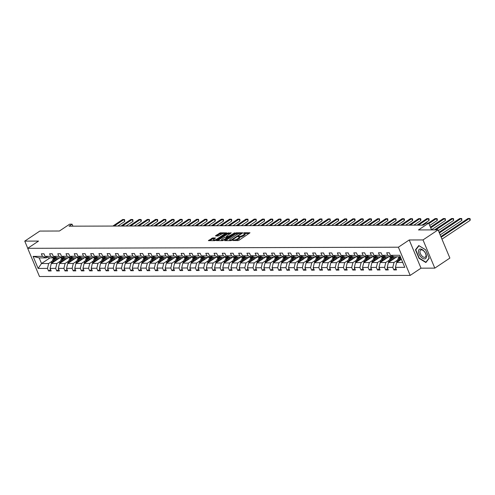 <?xml version="1.0" encoding="UTF-8"?>
<svg xmlns="http://www.w3.org/2000/svg" width="495" height="495" viewBox="0 0 495 495"><rect width="100%" height="100%" fill="white"/><g stroke="black" fill="none" stroke-linecap="round" stroke-linejoin="round"><path stroke-width="0.74" d="M232.539 240.347L237.984 240.607L239.091 240.211L250 232.786L244.313 232.73L243.354 233.238L244.196 233.281A2.704 0.767 -22.7 0 1 244.802 233.504A2.704 0.767 -22.7 0 1 243.961 234.543L243.076 235.131A2.704 0.767 -22.7 0 1 239.524 236.4L238.039 236.678L238.695 236.95A2.704 0.767 -22.7 0 1 239.302 237.173A2.704 0.767 -22.7 0 1 238.46 238.213L237.575 238.8A2.704 0.767 -22.7 0 1 234.024 240.069L232.539 240.347M438.075 229.878L449.875 258.081L434.808 268.129L423.008 239.927L438.075 229.878L418.467 229.94L428.713 223.103L426.313 223.109L423.299 225.12L69.052 226.184L72.066 224.173L69.665 224.179L59.425 231.01L39.817 231.072L24.75 241.121L27.745 248.273M212.739 237.916L208.383 240.626L214.675 240.675L215.783 240.279L226.691 232.854L220.399 232.805L215.684 235.608L215.61 236.004L218.221 235.991L221.117 234.401A2.265 0.644 -22.7 0 1 223.257 233.467A2.265 0.644 -22.7 0 1 224.588 233.529A2.265 0.644 -22.7 0 1 223.888 234.395L216.878 239.073A2.265 0.644 -22.7 0 1 214.737 240.007A2.265 0.644 -22.7 0 1 213.407 239.945A2.265 0.644 -22.7 0 1 214.112 239.079L215.542 237.977L212.739 237.916L213.06 238.677L209.521 240.694M423.008 239.927L409.229 239.97L398.382 247.203L27.689 248.317L38.536 241.077L24.75 241.121M224.736 240.254L224.662 240.65L230.763 240.632L231.877 240.236L242.785 232.805L236.492 232.755L235.379 233.151L224.736 240.254L224.897 240.644M222.719 240.657L216.426 240.601L227.335 233.176L231.245 232.842L226.401 236.369L228.325 236.437L234.834 232.811L222.719 240.657M47.279 257.221L46.295 257.876L39.179 257.895L33.097 256.385L42.428 256.361L41.357 253.805L43.993 253.799L45.057 256.354L50.645 256.336L49.58 253.78L52.216 253.774L53.281 256.33L58.868 256.311L57.804 253.756L60.44 253.749L61.504 256.305L67.091 256.286L66.027 253.731L68.656 253.725L69.727 256.28L75.314 256.262L74.244 253.706L76.88 253.7L77.95 256.255L83.537 256.237L82.467 253.681L85.103 253.675L86.173 256.231L91.761 256.212L90.69 253.657L93.326 253.65L94.397 256.206L99.984 256.187L98.913 253.632L101.549 253.626L102.62 256.181L108.207 256.163L107.137 253.607L109.772 253.601L110.837 256.156L116.424 256.138L115.36 253.582L117.996 253.576L119.06 256.132L124.647 256.113L123.583 253.558L126.219 253.551L127.283 256.107L132.87 256.088L131.806 253.533L134.436 253.527L135.506 256.082L141.094 256.063L140.023 253.508L142.659 253.502L143.729 256.057L149.317 256.039L148.246 253.49L150.882 253.477L151.953 256.033L157.54 256.014L156.47 253.465L159.105 253.452L160.176 256.008L165.763 255.989L164.693 253.44L167.329 253.428L168.399 255.983L173.986 255.965L172.916 253.415L175.552 253.403L176.616 255.958L182.203 255.94L181.139 253.391L183.775 253.378L184.839 255.934L190.427 255.915L189.362 253.366L191.998 253.353L193.062 255.909L198.65 255.89L197.585 253.341L200.215 253.329L201.286 255.884L206.873 255.865L205.802 253.316L208.438 253.304L209.509 255.859L215.096 255.841L214.026 253.292L216.662 253.279L217.732 255.835L223.319 255.816L222.249 253.267L224.885 253.254L225.955 255.81L231.542 255.791L230.472 253.242L233.108 253.23L234.178 255.785L239.766 255.767L238.695 253.217L241.331 253.205L242.395 255.76L247.983 255.742L246.918 253.192L249.554 253.18L250.619 255.736L256.206 255.717L255.142 253.168L257.777 253.155L258.842 255.711L264.429 255.692L263.365 253.143L265.994 253.137L267.065 255.686L272.652 255.674L271.582 253.118L274.218 253.112L275.288 255.661L280.875 255.649L279.805 253.094L282.441 253.087L283.511 255.637L289.099 255.624L288.028 253.069L290.664 253.063L291.734 255.612L297.322 255.599L296.251 253.044L298.887 253.038L299.958 255.587L305.545 255.575L304.474 253.019L307.11 253.013L308.175 255.562L313.762 255.55L312.698 252.995L315.334 252.988L316.398 255.538L321.985 255.525L320.921 252.97L323.557 252.964L324.621 255.513L330.208 255.5L329.144 252.945L331.774 252.939L332.844 255.488L338.432 255.476L337.361 252.92L339.997 252.914L341.067 255.463L346.655 255.451L345.584 252.896L348.22 252.889L349.291 255.439L354.878 255.426L353.807 252.871L356.443 252.865L357.514 255.414L363.101 255.401L362.031 252.846L364.667 252.84L365.737 255.389L371.324 255.377L370.254 252.821L372.89 252.815L373.954 255.364L379.541 255.352L378.477 252.797L381.113 252.79L382.177 255.34L387.764 255.327L386.7 252.772L389.336 252.766L390.4 255.321L399.731 255.29L404.768 267.331L395.437 267.362L396.507 269.917L393.871 269.923L392.801 267.368L387.22 267.387L388.284 269.942L385.648 269.948L384.584 267.393L378.997 267.411L380.061 269.967L377.425 269.973L376.361 267.418L370.774 267.436L371.838 269.992L369.202 269.998L368.138 267.442L362.55 267.461L363.621 270.016L360.985 270.022L359.914 267.467L354.327 267.486L355.398 270.041L352.762 270.047L351.691 267.492L346.104 267.51L347.174 270.066L344.539 270.072L343.468 267.517L337.881 267.535L338.951 270.091L336.315 270.097L335.245 267.541L329.658 267.56L330.728 270.109L328.092 270.122L327.022 267.566L321.441 267.585L322.505 270.134L319.869 270.146L318.805 267.591L313.217 267.609L314.282 270.159L311.646 270.171L310.582 267.616L304.994 267.634L306.058 270.183L303.423 270.196L302.358 267.64L296.771 267.659L297.841 270.208L295.206 270.221L294.135 267.665L288.548 267.684L289.618 270.233L286.982 270.245L285.912 267.69L280.325 267.708L281.395 270.258L278.759 270.27L277.689 267.715L272.101 267.733L273.172 270.282L270.536 270.295L269.466 267.739L263.878 267.758L264.949 270.307L262.313 270.32L261.242 267.764L255.661 267.783L256.726 270.332L254.09 270.344L253.025 267.789L247.438 267.807L248.502 270.357L245.867 270.369L244.802 267.814L239.215 267.832L240.279 270.381L237.643 270.394L236.579 267.838L230.992 267.857L232.062 270.406L229.426 270.418L228.356 267.863L222.769 267.882L223.839 270.431L221.203 270.443L220.133 267.888L214.545 267.906L215.616 270.456L212.98 270.462L211.91 267.913L206.322 267.931L207.393 270.48L204.757 270.487L203.686 267.937L198.099 267.95L199.169 270.505L196.534 270.511L195.463 267.962L189.882 267.974L190.946 270.53L188.31 270.536L187.246 267.987L181.659 267.999L182.723 270.555L180.087 270.561L179.023 268.012L173.436 268.024L174.5 270.579L171.864 270.586L170.8 268.036L165.212 268.049L166.283 270.604L163.647 270.61L162.577 268.061L156.989 268.073L158.06 270.629L155.424 270.635L154.353 268.086L148.766 268.098L149.837 270.654L147.201 270.66L146.13 268.111L140.543 268.123L141.613 270.678L138.977 270.685L137.907 268.135L132.32 268.148L133.39 270.703L130.754 270.709L129.684 268.16L124.103 268.172L125.167 270.728L122.531 270.734L121.467 268.185L115.88 268.197L116.944 270.753L114.308 270.759L113.244 268.21L107.656 268.222L108.721 270.777L106.085 270.784L105.02 268.234L99.433 268.247L100.504 270.802L97.868 270.808L96.797 268.259L91.21 268.271L92.28 270.827L89.644 270.833L88.574 268.284L82.987 268.296L84.057 270.852L81.421 270.858L80.351 268.302L74.764 268.321L75.834 270.876L73.198 270.883L72.128 268.327L66.54 268.346L67.611 270.901L64.975 270.907L63.905 268.352L58.323 268.37L59.388 270.926L56.752 270.932L55.688 268.377L50.1 268.395L51.164 270.951L48.529 270.957L47.464 268.401L38.134 268.432L33.097 256.385M46.295 257.876L42.428 256.361M398.382 247.203L410.176 275.406L39.482 276.519L27.689 248.317M60.365 261.162L56.876 263.488L51.288 263.507L59.796 257.833M51.288 263.507L50.1 268.395M56.876 263.488L55.688 268.377M55.496 257.196L54.518 257.852L48.931 257.864L45.057 256.354M54.518 257.852L50.645 256.336M68.588 261.137L65.099 263.464L59.511 263.482L68.019 257.808M59.511 263.482L58.323 268.37M65.099 263.464L63.905 268.352M63.719 257.171L62.741 257.827L57.154 257.839L53.281 256.33M62.741 257.827L58.868 256.311M76.812 261.113L73.322 263.439L67.735 263.458L76.242 257.784M67.735 263.458L66.54 268.346M73.322 263.439L72.128 268.327M71.942 257.146L70.964 257.802L65.377 257.815L61.504 256.305M70.964 257.802L67.091 256.286M85.035 261.088L81.545 263.414L75.958 263.433L84.459 257.759M75.958 263.433L74.764 268.321M81.545 263.414L80.351 268.302M80.165 257.122L79.181 257.777L73.6 257.79L69.727 256.28M79.181 257.777L75.314 256.262M93.252 261.063L89.768 263.389L84.181 263.408L92.683 257.734M84.181 263.408L82.987 268.296M89.768 263.389L88.574 268.284M88.388 257.097L87.405 257.753L81.817 257.765L77.95 256.255M87.405 257.753L83.537 256.237M101.475 261.038L97.991 263.365L92.404 263.383L100.906 257.709M92.404 263.383L91.21 268.271M97.991 263.365L96.797 268.259M96.612 257.072L95.628 257.728L90.041 257.74L86.173 256.231M95.628 257.728L91.761 256.212M109.698 261.014L106.208 263.34L100.627 263.359L109.129 257.685M100.627 263.359L99.433 268.247M106.208 263.34L105.02 268.234M104.835 257.047L103.851 257.703L98.264 257.716L94.397 256.206M103.851 257.703L99.984 256.187M117.921 260.989L114.432 263.315L108.844 263.334L117.352 257.66M108.844 263.334L107.656 268.222M114.432 263.315L113.244 268.21M113.058 257.023L112.074 257.678L106.487 257.691L102.62 256.181M112.074 257.678L108.207 256.163M126.145 260.964L122.655 263.291L117.067 263.309L125.575 257.635M117.067 263.309L115.88 268.197M122.655 263.291L121.467 268.185M121.275 256.998L120.297 257.654L114.71 257.666L110.837 256.156M120.297 257.654L116.424 256.138M134.368 260.939L130.878 263.266L125.291 263.284L133.799 257.61M125.291 263.284L124.103 268.172M130.878 263.266L129.684 268.16M129.498 256.973L128.521 257.629L122.933 257.641L119.06 256.132M128.521 257.629L124.647 256.113M142.591 260.915L139.101 263.241L133.514 263.26L142.022 257.586M133.514 263.26L132.32 268.148M139.101 263.241L137.907 268.135M137.721 256.948L136.744 257.604L131.156 257.617L127.283 256.107M136.744 257.604L132.87 256.088M150.814 260.89L147.324 263.216L141.737 263.235L150.239 257.561M141.737 263.235L140.543 268.123M147.324 263.216L146.13 268.111M145.945 256.924L144.961 257.579L139.38 257.592L135.506 256.082M144.961 257.579L141.094 256.063M159.031 260.865L155.548 263.192L149.96 263.21L158.462 257.536M149.96 263.21L148.766 268.098M155.548 263.192L154.353 268.086M154.168 256.899L153.184 257.555L147.597 257.567L143.729 256.057M153.184 257.555L149.317 256.039M167.254 260.84L163.771 263.167L158.183 263.185L166.685 257.511M158.183 263.185L156.989 268.073M163.771 263.167L162.577 268.061M162.391 256.874L161.407 257.53L155.82 257.548L151.953 256.033M161.407 257.53L157.54 256.014M175.478 260.815L171.988 263.142L166.407 263.161L174.908 257.487M166.407 263.161L165.212 268.049M171.988 263.142L170.8 268.036M170.614 256.849L169.63 257.505L164.043 257.524L160.176 256.008M169.63 257.505L165.763 255.989M183.701 260.791L180.211 263.117L174.624 263.136L183.131 257.462M174.624 263.136L173.436 268.024M180.211 263.117L179.023 268.012M178.837 256.825L177.853 257.48L172.266 257.499L168.399 255.983M177.853 257.48L173.986 255.965M191.924 260.766L188.434 263.093L182.847 263.111L191.355 257.437M182.847 263.111L181.659 267.999M188.434 263.093L187.246 267.987M187.054 256.8L186.077 257.456L180.489 257.474L176.616 255.958M186.077 257.456L182.203 255.94M200.147 260.741L196.657 263.074L191.07 263.086L199.578 257.412M191.07 263.086L189.882 267.974M196.657 263.074L195.463 267.962M195.278 256.775L194.3 257.431L188.713 257.45L184.839 255.934M194.3 257.431L190.427 255.915M208.37 260.723L204.881 263.049L199.293 263.062L207.801 257.388M199.293 263.062L198.099 267.95M204.881 263.049L203.686 267.937M203.501 256.75L202.523 257.406L196.936 257.425L193.062 255.909M202.523 257.406L198.65 255.89M216.593 260.698L213.104 263.024L207.516 263.037L216.018 257.363M207.516 263.037L206.322 267.931M213.104 263.024L211.91 267.913M211.724 256.726L210.74 257.381L205.159 257.4L201.286 255.884M210.74 257.381L206.873 255.865M224.81 260.673L221.327 263L215.74 263.012L224.241 257.338M215.74 263.012L214.545 267.906M221.327 263L220.133 267.888M219.947 256.701L218.963 257.357L213.376 257.375L209.509 255.859M218.963 257.357L215.096 255.841M233.034 260.648L229.55 262.975L223.963 262.987L232.464 257.313M223.963 262.987L222.769 267.882M229.55 262.975L228.356 267.863M228.17 256.676L227.186 257.332L221.599 257.351L217.732 255.835M227.186 257.332L223.319 255.816M241.257 260.624L237.767 262.95L232.186 262.963L240.688 257.289M232.186 262.963L230.992 267.857M237.767 262.95L236.579 267.838M236.393 256.651L235.41 257.307L229.822 257.326L225.955 255.81M235.41 257.307L231.542 255.791M249.48 260.599L245.99 262.925L240.403 262.938L248.911 257.264M240.403 262.938L239.215 267.832M245.99 262.925L244.802 267.814M244.617 256.627L243.633 257.282L238.046 257.301L234.178 255.785M243.633 257.282L239.766 255.767M257.703 260.574L254.213 262.901L248.626 262.913L257.134 257.239M248.626 262.913L247.438 267.807M254.213 262.901L253.025 267.789M252.834 256.602L251.856 257.258L246.269 257.276L242.395 255.76M251.856 257.258L247.983 255.742M265.926 260.549L262.437 262.876L256.849 262.888L265.357 257.214M256.849 262.888L255.661 267.783M262.437 262.876L261.242 267.764M261.057 256.577L260.079 257.233L254.492 257.252L250.619 255.736M260.079 257.233L256.206 255.717M274.15 260.525L270.66 262.851L265.072 262.864L273.58 257.19M265.072 262.864L263.878 267.758M270.66 262.851L269.466 267.739M269.28 256.552L268.302 257.208L262.715 257.227L258.842 255.711M268.302 257.208L264.429 255.692M282.373 260.5L278.883 262.826L273.296 262.839L281.797 257.171M273.296 262.839L272.101 267.733M278.883 262.826L277.689 267.715M277.503 256.528L276.519 257.183L270.938 257.202L267.065 255.686M276.519 257.183L272.652 255.674M290.59 260.475L287.106 262.802L281.519 262.814L290.021 257.146M281.519 262.814L280.325 267.708M287.106 262.802L285.912 267.69M285.726 256.503L284.743 257.159L279.155 257.177L275.288 255.661M284.743 257.159L280.875 255.649M298.813 260.45L295.329 262.777L289.742 262.789L298.244 257.122M289.742 262.789L288.548 267.684M295.329 262.777L294.135 267.665M293.95 256.478L292.966 257.134L287.378 257.153L283.511 255.637M292.966 257.134L289.099 255.624M307.036 260.426L303.546 262.752L297.965 262.765L306.467 257.097M297.965 262.765L296.771 267.659M303.546 262.752L302.358 267.64M302.173 256.453L301.189 257.109L295.602 257.128L291.734 255.612M301.189 257.109L297.322 255.599M315.259 260.401L311.77 262.727L306.182 262.74L314.69 257.072M306.182 262.74L304.994 267.634M311.77 262.727L310.582 267.616M310.396 256.429L309.412 257.084L303.825 257.103L299.958 255.587M309.412 257.084L305.545 255.575M323.482 260.376L319.993 262.703L314.405 262.721L322.913 257.047M314.405 262.721L313.217 267.609M319.993 262.703L318.805 267.591M318.613 256.404L317.635 257.06L312.048 257.078L308.175 255.562M317.635 257.06L313.762 255.55M331.706 260.351L328.216 262.678L322.629 262.697L331.136 257.023M322.629 262.697L321.441 267.585M328.216 262.678L327.022 267.566M326.836 256.379L325.858 257.035L320.271 257.053L316.398 255.538M325.858 257.035L321.985 255.525M339.929 260.327L336.439 262.653L330.852 262.672L339.36 256.998M330.852 262.672L329.658 267.56M336.439 262.653L335.245 267.541M335.059 256.354L334.082 257.01L328.494 257.029L324.621 255.513M334.082 257.01L330.208 255.5M348.152 260.302L344.662 262.628L339.075 262.647L347.577 256.973M339.075 262.647L337.881 267.535M344.662 262.628L343.468 267.517M343.282 256.33L342.299 256.985L336.718 257.004L332.844 255.488M342.299 256.985L338.432 255.476M356.369 260.277L352.886 262.604L347.298 262.622L355.8 256.948M347.298 262.622L346.104 267.51M352.886 262.604L351.691 267.492M351.506 256.305L350.522 256.961L344.935 256.979L341.067 255.463M350.522 256.961L346.655 255.451M364.592 260.252L361.109 262.579L355.521 262.597L364.023 256.924M355.521 262.597L354.327 267.486M361.109 262.579L359.914 267.467M359.729 256.28L358.745 256.936L353.158 256.954L349.291 255.439M358.745 256.936L354.878 255.426M372.815 260.228L369.326 262.554L363.745 262.573L372.246 256.899M363.745 262.573L362.55 267.461M369.326 262.554L368.138 267.442M367.952 256.255L366.968 256.911L361.381 256.93L357.514 255.414M366.968 256.911L363.101 255.401M381.039 260.203L377.549 262.529L371.962 262.548L380.469 256.874M371.962 262.548L370.774 267.436M377.549 262.529L376.361 267.418M376.175 256.237L375.191 256.886L369.604 256.905L365.737 255.389M375.191 256.886L371.324 255.377M389.262 260.178L385.772 262.505L380.185 262.523L388.693 256.849M380.185 262.523L378.997 267.411M385.772 262.505L384.584 267.393M384.392 256.212L383.415 256.862L377.827 256.88L373.954 255.364M383.415 256.862L379.541 255.352M397.485 260.153L393.995 262.48L388.408 262.499L396.916 256.825M388.408 262.499L387.22 267.387M393.995 262.48L392.801 267.368M392.615 256.187L391.638 256.837L386.05 256.856L382.177 255.34M391.638 256.837L387.764 255.327M402.726 262.455L396.631 262.474L401.402 259.287M396.631 262.474L395.437 267.362M409.229 239.97L421.022 268.172L434.808 268.129M421.022 268.172L410.176 275.406M431.553 229.897L428.713 223.103M72.901 226.172L72.066 224.173M39.179 257.895L41.537 263.538L48.652 263.513L52.142 261.187M50.044 257.864L41.537 263.538L38.134 268.432M400.368 256.812L394.274 256.831L390.4 255.321M48.652 263.513L47.464 268.401M395.938 268.55L393.871 269.923M387.715 268.575L385.648 269.948M379.492 268.593L377.425 269.973M371.269 268.618L369.202 269.998M363.045 268.643L360.985 270.022M354.822 268.667L352.762 270.047M346.599 268.692L344.539 270.072M338.376 268.717L336.315 270.097M330.159 268.742L328.092 270.122M321.936 268.766L319.869 270.146M313.712 268.791L311.646 270.171M305.489 268.816L303.423 270.196M297.266 268.841L295.206 270.221M289.043 268.865L286.982 270.245M280.82 268.89L278.759 270.27M272.596 268.915L270.536 270.295M264.38 268.94L262.313 270.32M256.156 268.964L254.09 270.344M247.933 268.989L245.867 270.369M239.71 269.014L237.643 270.394M231.487 269.039L229.426 270.418M223.264 269.063L221.203 270.443M215.04 269.088L212.98 270.462M206.817 269.113L204.757 270.487M198.6 269.138L196.534 270.511M190.377 269.162L188.31 270.536M182.154 269.187L180.087 270.561M173.931 269.212L171.864 270.586M165.707 269.237L163.647 270.61M157.484 269.261L155.424 270.635M149.261 269.286L147.201 270.66M141.038 269.311L138.977 270.685M132.821 269.336L130.754 270.709M124.598 269.36L122.531 270.734M116.375 269.385L114.308 270.759M108.151 269.41L106.085 270.784M99.928 269.435L97.868 270.808M91.705 269.459L89.644 270.833M83.482 269.484L81.421 270.858M75.259 269.509L73.198 270.883M67.042 269.534L64.975 270.907M58.818 269.558L56.752 270.932M50.595 269.583L48.529 270.957M419.011 258.31L425.873 262.542L429.184 258.279L425.632 249.789L418.77 245.557L415.46 249.82L419.011 258.31L419.284 258.13M235.589 240.613A2.704 0.767 -22.7 0 0 237.891 239.568L237.575 238.8M244.802 233.504L245.124 234.265A2.704 0.767 -22.7 0 1 244.283 235.304L243.392 235.898A2.704 0.767 -22.7 0 1 239.846 237.161L239.302 237.167L239.623 237.934A2.704 0.767 -22.7 0 1 238.782 238.974L237.891 239.568M249.177 233.479L244.802 233.498M239.203 233.51L235.7 233.912L225.609 240.644M241.962 233.504L241.399 233.504M231.023 240.081L241.145 233.566L240.446 233.294A2.704 0.767 -22.7 0 0 236.901 234.562L230.509 238.825A2.704 0.767 -22.7 0 0 229.668 239.865A2.704 0.767 -22.7 0 0 230.274 240.081L231.023 240.081L231.215 240.545M229.989 240.626A2.704 0.767 -22.7 0 0 229.989 240.632L229.668 239.865M217.565 240.669L227.657 233.937L227.335 233.176M230.422 233.541L227.657 233.937M227.743 237.198L228.418 237.198M222.187 239.036A2.265 0.644 -22.7 0 0 221.482 239.902A2.265 0.644 -22.7 0 0 222.812 239.964A2.265 0.644 -22.7 0 0 224.953 239.029L227.496 236.987L224.656 237.39L222.187 239.036M214.719 238.67L213.06 238.677M222.929 233.56L219.607 233.962L216.562 235.997M225.875 233.553L224.6 233.553M416.233 249.301L415.46 249.82M400.121 260.147L400.956 258.223M396.761 262.387A2.283 1.807 -90.2 0 1 396.984 261.298L398.593 257.617A6.59 5.216 -90.2 0 1 399.001 256.818M398.71 261.088L400.226 257.61A6.59 5.216 -90.2 0 1 400.48 257.084M441.961 239.159L470.101 220.386L469.303 218.481L467.985 218.487L440.872 236.573M400.003 256.812A6.59 5.216 89.8 0 0 399.595 257.61L397.986 261.298A2.283 1.807 89.8 0 0 397.862 261.651M441.163 237.254L469.303 218.481L469.928 218.53L470.25 219.297L470.101 220.386M393.327 259.219L393.779 258.173A5.47 4.331 -90.2 0 1 394.608 256.831M391.898 260.172L393.005 257.629A6.59 5.216 -90.2 0 1 393.587 256.565M388.538 262.412A2.283 1.807 -90.2 0 1 388.761 261.323L390.369 257.641A6.59 5.216 -90.2 0 1 390.778 256.843M390.487 261.113L392.003 257.635A6.59 5.216 -90.2 0 1 392.801 256.255M440.173 234.89L461.878 220.411L461.08 218.505L459.762 218.512L439.09 232.304M391.879 256.676A6.59 5.216 89.8 0 0 391.372 257.635L389.763 261.323A2.283 1.807 89.8 0 0 389.639 261.676M439.374 232.984L461.08 218.505L461.711 218.555L461.878 220.411M385.104 259.244L385.555 258.198A5.47 4.331 -90.2 0 1 386.385 256.856M383.675 260.197L384.782 257.654A6.59 5.216 -90.2 0 1 385.364 256.589M380.315 262.437A2.283 1.807 -90.2 0 1 380.537 261.348L382.146 257.666A6.59 5.216 -90.2 0 1 382.555 256.868M382.264 261.137L383.78 257.66A6.59 5.216 -90.2 0 1 384.584 256.28M438.384 230.621L453.655 220.436L452.857 218.53L451.539 218.536L434.523 229.89M383.656 256.701A6.59 5.216 89.8 0 0 383.149 257.66L381.54 261.348A2.283 1.807 89.8 0 0 381.416 261.7M435.835 229.884L452.857 218.53L453.488 218.58L453.655 220.436M426.443 256.435A5.6 3.032 -123.7 0 0 422.359 249.672A5.6 3.032 -123.7 0 0 418.436 251.497A5.6 3.032 -123.7 0 0 422.526 258.266A5.6 3.032 -123.7 0 0 426.443 256.435M426.022 255.47A4.238 2.296 -123.7 0 0 423.974 251.194A4.238 2.296 -123.7 0 0 420.639 250.074A4.238 2.296 -123.7 0 0 419.958 251.732A4.238 2.296 -123.7 0 0 422.006 256.014A4.238 2.296 -123.7 0 0 425.341 257.128A4.238 2.296 -123.7 0 0 426.022 255.47M419.234 258.099L415.794 249.87L418.999 245.737L425.65 249.839L429.091 258.068L425.886 262.195L419.234 258.099M426.418 261.843L425.886 262.195M376.881 259.269L377.332 258.223A5.47 4.331 -90.2 0 1 378.161 256.88M375.451 260.221L376.559 257.678A6.59 5.216 -90.2 0 1 377.14 256.614M372.091 262.461A2.283 1.807 -90.2 0 1 372.314 261.372L373.923 257.691A6.59 5.216 -90.2 0 1 374.331 256.893M374.041 261.162L375.557 257.685A6.59 5.216 -90.2 0 1 376.361 256.305M431.498 229.76L445.432 220.461L444.634 218.555L443.322 218.561L430.415 227.168M375.433 256.726A6.59 5.216 89.8 0 0 374.925 257.685L373.317 261.372A2.283 1.807 89.8 0 0 373.193 261.725M430.7 227.855L444.634 218.555L445.265 218.604L445.432 220.461M368.657 259.293L369.115 258.248A5.47 4.331 -90.2 0 1 369.938 256.905M367.228 260.246L368.336 257.703A6.59 5.216 -90.2 0 1 368.917 256.639M363.868 262.486A2.283 1.807 -90.2 0 1 364.091 261.397L365.7 257.716A6.59 5.216 -90.2 0 1 366.108 256.917M365.817 261.187L367.333 257.709A6.59 5.216 -90.2 0 1 368.138 256.33M429.71 225.491L437.209 220.485L436.417 218.58L435.099 218.586L428.317 223.103M367.216 256.75A6.59 5.216 89.8 0 0 366.702 257.709L365.093 261.397A2.283 1.807 89.8 0 0 364.97 261.75M428.911 223.585L436.417 218.58L437.042 218.629L437.363 219.39L437.209 220.485M360.434 259.318L360.892 258.272A5.47 4.331 -90.2 0 1 361.715 256.93M359.005 260.271L360.113 257.728A6.59 5.216 -90.2 0 1 360.694 256.664M355.645 262.511A2.283 1.807 -90.2 0 1 355.874 261.422L357.477 257.74A6.59 5.216 -90.2 0 1 357.891 256.942M357.594 261.212L359.11 257.734A6.59 5.216 -90.2 0 1 359.914 256.354M422.074 225.126L428.992 220.51L428.194 218.604L426.876 218.611L417.087 225.138M358.993 256.775A6.59 5.216 89.8 0 0 358.479 257.734L356.87 261.422A2.283 1.807 89.8 0 0 356.746 261.775M418.405 225.138L428.194 218.604L428.818 218.654L429.14 219.415L428.992 220.51M352.211 259.343L352.669 258.297A5.47 4.331 -90.2 0 1 353.492 256.954M350.782 260.296L351.889 257.753A6.59 5.216 -90.2 0 1 352.471 256.688M347.422 262.536A2.283 1.807 -90.2 0 1 347.651 261.447L349.253 257.765A6.59 5.216 -90.2 0 1 349.668 256.967M349.371 261.236L350.893 257.759A6.59 5.216 -90.2 0 1 351.691 256.379M413.851 225.151L420.769 220.535L419.97 218.629L418.652 218.635L408.864 225.163M350.769 256.8A6.59 5.216 89.8 0 0 350.256 257.759L348.653 261.447A2.283 1.807 89.8 0 0 348.523 261.799M410.182 225.163L419.97 218.629L420.595 218.679L420.917 219.44L420.769 220.535M343.988 259.368L344.446 258.322A5.47 4.331 -90.2 0 1 345.269 256.979M342.565 260.321L343.672 257.777A6.59 5.216 -90.2 0 1 344.248 256.713M339.205 262.56A2.283 1.807 -90.2 0 1 339.428 261.471L341.036 257.79A6.59 5.216 -90.2 0 1 341.445 256.992M341.154 261.261L342.67 257.784A6.59 5.216 -90.2 0 1 343.468 256.404M405.628 225.176L412.545 220.56L411.747 218.654L410.429 218.66L400.641 225.188M342.546 256.825A6.59 5.216 89.8 0 0 342.033 257.784L340.43 261.471A2.283 1.807 89.8 0 0 340.3 261.824M401.959 225.188L411.747 218.654L412.372 218.703L412.694 219.464L412.545 220.56M335.771 259.392L336.223 258.347A5.47 4.331 -90.2 0 1 337.046 257.004M334.342 260.345L335.449 257.802A6.59 5.216 -90.2 0 1 336.031 256.738M330.982 262.585A2.283 1.807 -90.2 0 1 331.204 261.496L332.813 257.815A6.59 5.216 -90.2 0 1 333.222 257.016M332.931 261.286L334.447 257.808A6.59 5.216 -90.2 0 1 335.245 256.429M397.405 225.2L404.322 220.584L403.524 218.679L402.206 218.685L392.417 225.213M334.323 256.849A6.59 5.216 89.8 0 0 333.816 257.808L332.207 261.496A2.283 1.807 89.8 0 0 332.083 261.849M393.735 225.206L403.524 218.679L404.149 218.728L404.471 219.489L404.322 220.584M327.548 259.417L327.999 258.371A5.47 4.331 -90.2 0 1 328.829 257.029M326.118 260.37L327.226 257.827A6.59 5.216 -90.2 0 1 327.808 256.763M322.759 262.61A2.283 1.807 -90.2 0 1 322.981 261.521L324.59 257.839A6.59 5.216 -90.2 0 1 324.998 257.041M324.708 261.31L326.224 257.833A6.59 5.216 -90.2 0 1 327.022 256.453M389.181 225.225L396.099 220.609L395.301 218.703L393.983 218.71L384.194 225.237M326.1 256.874A6.59 5.216 89.8 0 0 325.592 257.833L323.984 261.521A2.283 1.807 89.8 0 0 323.86 261.874M385.512 225.231L395.301 218.703L395.932 218.753L396.099 220.609M319.325 259.442L319.776 258.396A5.47 4.331 -90.2 0 1 320.605 257.053M317.895 260.389L319.003 257.852A6.59 5.216 -90.2 0 1 319.584 256.787M314.535 262.635A2.283 1.807 -90.2 0 1 314.758 261.546L316.367 257.858A6.59 5.216 -90.2 0 1 316.775 257.066M316.484 261.335L318 257.858A6.59 5.216 -90.2 0 1 318.805 256.478M380.958 225.25L387.876 220.634L387.078 218.728L385.76 218.734L375.971 225.262M317.877 256.899A6.59 5.216 89.8 0 0 317.369 257.858L315.76 261.546A2.283 1.807 89.8 0 0 315.637 261.898M377.289 225.256L387.078 218.728L387.709 218.778L387.876 220.634M311.101 259.467L311.553 258.421A5.47 4.331 -90.2 0 1 312.382 257.078M309.672 260.413L310.78 257.876A6.59 5.216 -90.2 0 1 311.361 256.812M306.312 262.659A2.283 1.807 -90.2 0 1 306.535 261.57L308.144 257.883A6.59 5.216 -90.2 0 1 308.552 257.091M308.261 261.36L309.777 257.883A6.59 5.216 -90.2 0 1 310.582 256.503M372.735 225.274L379.653 220.659L378.854 218.753L377.543 218.759L367.748 225.287M309.653 256.924A6.59 5.216 89.8 0 0 309.146 257.883L307.537 261.57A2.283 1.807 89.8 0 0 307.414 261.923M369.066 225.281L378.854 218.753L379.486 218.802L379.653 220.659M302.878 259.491L303.336 258.446A5.47 4.331 -90.2 0 1 304.159 257.103M301.449 260.438L302.556 257.901A6.59 5.216 -90.2 0 1 303.138 256.831M298.089 262.684A2.283 1.807 -90.2 0 1 298.312 261.595L299.921 257.907A6.59 5.216 -90.2 0 1 300.329 257.115M300.038 261.385L301.554 257.907A6.59 5.216 -90.2 0 1 302.358 256.528M364.518 225.299L371.429 220.683L370.637 218.778L369.32 218.784L359.525 225.312M301.436 256.948A6.59 5.216 89.8 0 0 300.923 257.907L299.314 261.595A2.283 1.807 89.8 0 0 299.19 261.948M360.843 225.305L370.637 218.778L371.262 218.827L371.584 219.588L371.429 220.683M294.655 259.51L295.113 258.47A5.47 4.331 -90.2 0 1 295.936 257.128M293.226 260.463L294.333 257.926A6.59 5.216 -90.2 0 1 294.915 256.856M289.866 262.709A2.283 1.807 -90.2 0 1 290.095 261.62L291.697 257.932A6.59 5.216 -90.2 0 1 292.112 257.14M291.815 261.403L293.331 257.932A6.59 5.216 -90.2 0 1 294.135 256.552M356.295 225.324L363.212 220.708L362.414 218.802L361.096 218.809L351.308 225.336M293.213 256.973A6.59 5.216 89.8 0 0 292.7 257.932L291.091 261.62A2.283 1.807 89.8 0 0 290.967 261.973M352.626 225.33L362.414 218.802L363.039 218.852L363.361 219.613L363.212 220.708M286.432 259.535L286.89 258.495A5.47 4.331 -90.2 0 1 287.713 257.153M285.002 260.488L286.11 257.951A6.59 5.216 -90.2 0 1 286.692 256.88M281.643 262.734A2.283 1.807 -90.2 0 1 281.872 261.645L283.474 257.957A6.59 5.216 -90.2 0 1 283.889 257.165M283.592 261.428L285.114 257.957A6.59 5.216 -90.2 0 1 285.912 256.577M348.072 225.349L354.989 220.733L354.191 218.827L352.873 218.833L343.085 225.361M284.99 256.998A6.59 5.216 89.8 0 0 284.476 257.957L282.874 261.645A2.283 1.807 89.8 0 0 282.744 261.997M344.402 225.355L354.191 218.827L354.816 218.877L355.138 219.638L354.989 220.733M278.209 259.559L278.666 258.52A5.47 4.331 -90.2 0 1 279.489 257.177M276.785 260.512L277.893 257.975A6.59 5.216 -90.2 0 1 278.468 256.905M273.426 262.758A2.283 1.807 -90.2 0 1 273.648 261.669L275.257 257.982A6.59 5.216 -90.2 0 1 275.666 257.183M275.375 261.453L276.891 257.982A6.59 5.216 -90.2 0 1 277.689 256.602M339.848 225.374L346.766 220.758L345.968 218.852L344.65 218.858L334.861 225.386M276.767 257.023A6.59 5.216 89.8 0 0 276.253 257.982L274.651 261.669A2.283 1.807 89.8 0 0 274.521 262.022M336.179 225.38L345.968 218.852L346.593 218.901L346.915 219.662L346.766 220.758M269.992 259.584L270.443 258.545A5.47 4.331 -90.2 0 1 271.266 257.202M268.562 260.537L269.67 258A6.59 5.216 -90.2 0 1 270.251 256.93M265.202 262.783A2.283 1.807 -90.2 0 1 265.425 261.694L267.034 258.006A6.59 5.216 -90.2 0 1 267.442 257.208M267.151 261.478L268.667 258.006A6.59 5.216 -90.2 0 1 269.466 256.627M331.625 225.398L338.543 220.782L337.745 218.877L336.427 218.883L326.638 225.411M268.544 257.047A6.59 5.216 89.8 0 0 268.036 258.006L266.428 261.694A2.283 1.807 89.8 0 0 266.304 262.047M327.956 225.404L337.745 218.877L338.37 218.926L338.691 219.687L338.543 220.782M261.768 259.609L262.22 258.569A5.47 4.331 -90.2 0 1 263.049 257.227M260.339 260.562L261.447 258.025A6.59 5.216 -90.2 0 1 262.028 256.954M256.979 262.808A2.283 1.807 -90.2 0 1 257.202 261.719L258.811 258.031A6.59 5.216 -90.2 0 1 259.219 257.233M258.928 261.502L260.444 258.031A6.59 5.216 -90.2 0 1 261.242 256.651M323.402 225.423L330.32 220.807L329.522 218.901L328.204 218.908L318.415 225.435M260.321 257.072A6.59 5.216 89.8 0 0 259.813 258.031L258.204 261.719A2.283 1.807 89.8 0 0 258.081 262.072M319.733 225.429L329.522 218.901L330.153 218.951L330.32 220.807M253.545 259.634L253.997 258.594A5.47 4.331 -90.2 0 1 254.826 257.252M252.116 260.587L253.223 258.05A6.59 5.216 -90.2 0 1 253.805 256.979M248.756 262.833A2.283 1.807 -90.2 0 1 248.979 261.744L250.588 258.056A6.59 5.216 -90.2 0 1 250.996 257.258M250.705 261.527L252.221 258.056A6.59 5.216 -90.2 0 1 253.025 256.676M315.179 225.448L322.096 220.832L321.298 218.926L319.98 218.932L310.192 225.46M252.097 257.097A6.59 5.216 89.8 0 0 251.59 258.056L249.981 261.744A2.283 1.807 89.8 0 0 249.857 262.096M311.51 225.454L321.298 218.926L321.929 218.976L322.096 220.832M245.322 259.658L245.774 258.619A5.47 4.331 -90.2 0 1 246.603 257.276M243.893 260.611L245 258.074A6.59 5.216 -90.2 0 1 245.582 257.004M240.533 262.857A2.283 1.807 -90.2 0 1 240.756 261.768L242.364 258.081A6.59 5.216 -90.2 0 1 242.773 257.282M242.482 261.552L243.998 258.081A6.59 5.216 -90.2 0 1 244.802 256.701M306.956 225.466L313.873 220.857L313.075 218.951L311.763 218.957L301.969 225.485M243.874 257.122A6.59 5.216 89.8 0 0 243.367 258.081L241.758 261.762A2.283 1.807 89.8 0 0 241.634 262.121M303.287 225.479L313.075 218.951L313.706 219L313.873 220.857M237.099 259.683L237.557 258.644A5.47 4.331 -90.2 0 1 238.38 257.301M235.669 260.636L236.777 258.099A6.59 5.216 -90.2 0 1 237.359 257.029M232.31 262.882A2.283 1.807 -90.2 0 1 232.532 261.793L234.141 258.105A6.59 5.216 -90.2 0 1 234.55 257.307M234.259 261.577L235.775 258.105A6.59 5.216 -90.2 0 1 236.579 256.726M298.739 225.491L305.65 220.881L304.858 218.976L303.54 218.976L293.745 225.51M235.657 257.146A6.59 5.216 89.8 0 0 235.144 258.105L233.535 261.787A2.283 1.807 89.8 0 0 233.411 262.146M295.063 225.503L304.858 218.976L305.483 219.025L305.805 219.786L305.65 220.881M228.876 259.708L229.333 258.668A5.47 4.331 -90.2 0 1 230.156 257.326M227.446 260.661L228.554 258.124A6.59 5.216 -90.2 0 1 229.136 257.053M224.087 262.901A2.283 1.807 -90.2 0 1 224.315 261.818L225.918 258.13A6.59 5.216 -90.2 0 1 226.333 257.332M226.036 261.601L227.552 258.124A6.59 5.216 -90.2 0 1 228.356 256.75M290.515 225.516L297.433 220.906L296.635 219L295.317 219L285.528 225.534M227.434 257.171A6.59 5.216 89.8 0 0 226.92 258.13L225.312 261.812A2.283 1.807 89.8 0 0 225.188 262.171M286.846 225.528L296.635 219L297.26 219.05L297.582 219.811L297.433 220.906M220.652 259.733L221.11 258.693A5.47 4.331 -90.2 0 1 221.933 257.344M219.223 260.686L220.331 258.149A6.59 5.216 -90.2 0 1 220.912 257.078M215.863 262.925A2.283 1.807 -90.2 0 1 216.092 261.843L217.695 258.155A6.59 5.216 -90.2 0 1 218.109 257.357M217.812 261.626L219.335 258.149A6.59 5.216 -90.2 0 1 220.133 256.775M282.292 225.541L289.21 220.931L288.412 219.025L287.094 219.025L277.305 225.559M219.211 257.196A6.59 5.216 89.8 0 0 218.697 258.155L217.095 261.836A2.283 1.807 89.8 0 0 216.965 262.195M278.623 225.553L288.412 219.025L289.037 219.075L289.358 219.836L289.21 220.931M212.429 259.757L212.887 258.718A5.47 4.331 -90.2 0 1 213.71 257.369M211.006 260.71L212.114 258.173A6.59 5.216 -90.2 0 1 212.689 257.103M207.646 262.95A2.283 1.807 -90.2 0 1 207.869 261.867L209.478 258.18A6.59 5.216 -90.2 0 1 209.886 257.381M209.595 261.651L211.111 258.173A6.59 5.216 -90.2 0 1 211.91 256.8M274.069 225.565L280.987 220.956L280.189 219.05L278.871 219.05L269.082 225.584M210.988 257.221A6.59 5.216 89.8 0 0 210.474 258.18L208.871 261.861A2.283 1.807 89.8 0 0 208.742 262.22M270.4 225.578L280.189 219.05L280.813 219.099L281.135 219.86L280.987 220.956M204.212 259.782L204.664 258.743A5.47 4.331 -90.2 0 1 205.487 257.394M202.783 260.735L203.891 258.198A6.59 5.216 -90.2 0 1 204.472 257.128M199.423 262.975A2.283 1.807 -90.2 0 1 199.646 261.892L201.255 258.204A6.59 5.216 -90.2 0 1 201.663 257.406M201.372 261.676L202.888 258.198A6.59 5.216 -90.2 0 1 203.686 256.825M265.846 225.59L272.764 220.98L271.965 219.075L270.647 219.075L260.859 225.609M202.764 257.245A6.59 5.216 89.8 0 0 202.257 258.204L200.648 261.886A2.283 1.807 89.8 0 0 200.524 262.245M262.177 225.602L271.965 219.075L272.59 219.124L272.912 219.885L272.764 220.98M195.989 259.807L196.441 258.767A5.47 4.331 -90.2 0 1 197.27 257.419M194.56 260.76L195.667 258.223A6.59 5.216 -90.2 0 1 196.249 257.153M191.2 263A2.283 1.807 -90.2 0 1 191.423 261.917L193.031 258.229A6.59 5.216 -90.2 0 1 193.44 257.431M193.149 261.7L194.665 258.223A6.59 5.216 -90.2 0 1 195.463 256.849M257.623 225.615L264.54 221.005L263.742 219.099L262.424 219.099L252.636 225.633M194.541 257.27A6.59 5.216 89.8 0 0 194.034 258.229L192.425 261.911A2.283 1.807 89.8 0 0 192.301 262.27M253.954 225.627L263.742 219.099L264.373 219.149L264.54 221.005M187.766 259.832L188.218 258.786A5.47 4.331 -90.2 0 1 189.047 257.443M186.337 260.785L187.444 258.248A6.59 5.216 -90.2 0 1 188.026 257.177M182.977 263.024A2.283 1.807 -90.2 0 1 183.2 261.942L184.808 258.254A6.59 5.216 -90.2 0 1 185.217 257.456M184.926 261.725L186.442 258.248A6.59 5.216 -90.2 0 1 187.246 256.874M249.4 225.64L256.317 221.03L255.519 219.124L254.201 219.124L244.412 225.658M186.318 257.295A6.59 5.216 89.8 0 0 185.811 258.254L184.202 261.935A2.283 1.807 89.8 0 0 184.078 262.294M245.73 225.652L255.519 219.124L256.15 219.174L256.317 221.03M179.543 259.856L179.994 258.811A5.47 4.331 -90.2 0 1 180.824 257.468M178.113 260.809L179.221 258.272A6.59 5.216 -90.2 0 1 179.803 257.202M174.754 263.049A2.283 1.807 -90.2 0 1 174.976 261.966L176.585 258.279A6.59 5.216 -90.2 0 1 176.993 257.48M176.703 261.75L178.219 258.272A6.59 5.216 -90.2 0 1 179.023 256.899M241.176 225.664L248.094 221.055L247.296 219.149L245.984 219.149L236.189 225.683M178.095 257.32A6.59 5.216 89.8 0 0 177.587 258.279L175.979 261.96A2.283 1.807 89.8 0 0 175.855 262.319M237.507 225.677L247.296 219.149L247.927 219.198L248.094 221.055M171.32 259.881L171.777 258.836A5.47 4.331 -90.2 0 1 172.6 257.493M169.89 260.834L170.998 258.297A6.59 5.216 -90.2 0 1 171.579 257.227M166.53 263.074A2.283 1.807 -90.2 0 1 166.753 261.991L168.362 258.303A6.59 5.216 -90.2 0 1 168.77 257.505M168.479 261.775L169.995 258.297A6.59 5.216 -90.2 0 1 170.8 256.924M232.959 225.689L239.871 221.079L239.079 219.174L237.761 219.174L227.966 225.708M169.878 257.338A6.59 5.216 89.8 0 0 169.364 258.303L167.756 261.985A2.283 1.807 89.8 0 0 167.632 262.344M229.284 225.701L239.079 219.174L239.704 219.223L240.026 219.984L239.871 221.079M163.096 259.906L163.554 258.86A5.47 4.331 -90.2 0 1 164.377 257.518M161.667 260.859L162.775 258.322A6.59 5.216 -90.2 0 1 163.356 257.252M158.307 263.099A2.283 1.807 -90.2 0 1 158.536 262.016L160.139 258.328A6.59 5.216 -90.2 0 1 160.553 257.53M160.256 261.799L161.772 258.322A6.59 5.216 -90.2 0 1 162.577 256.948M224.736 225.714L231.654 221.104L230.856 219.198L229.538 219.198L219.749 225.732M161.655 257.363A6.59 5.216 89.8 0 0 161.141 258.328L159.532 262.01A2.283 1.807 89.8 0 0 159.409 262.369M221.067 225.726L230.856 219.198L231.481 219.248L231.802 220.009L231.654 221.104M154.873 259.931L155.331 258.885A5.47 4.331 -90.2 0 1 156.154 257.542M153.444 260.884L154.551 258.347A6.59 5.216 -90.2 0 1 155.133 257.276M150.084 263.123A2.283 1.807 -90.2 0 1 150.313 262.041L151.916 258.353A6.59 5.216 -90.2 0 1 152.33 257.555M152.033 261.824L153.555 258.347A6.59 5.216 -90.2 0 1 154.353 256.973M216.513 225.739L223.431 221.129L222.632 219.223L221.315 219.223L211.526 225.757M153.431 257.388A6.59 5.216 89.8 0 0 152.918 258.353L151.315 262.034A2.283 1.807 89.8 0 0 151.185 262.393M212.844 225.751L222.632 219.223L223.257 219.273L223.579 220.034L223.431 221.129M146.65 259.955L147.108 258.91A5.47 4.331 -90.2 0 1 147.931 257.567M145.227 260.908L146.334 258.371A6.59 5.216 -90.2 0 1 146.91 257.301M141.867 263.148A2.283 1.807 -90.2 0 1 142.09 262.065L143.699 258.378A6.59 5.216 -90.2 0 1 144.107 257.579M143.816 261.849L145.332 258.371A6.59 5.216 -90.2 0 1 146.13 256.998M208.29 225.763L215.207 221.154L214.409 219.248L213.091 219.248L203.303 225.782M145.208 257.412A6.59 5.216 89.8 0 0 144.695 258.378L143.092 262.059A2.283 1.807 89.8 0 0 142.962 262.418M204.621 225.776L214.409 219.248L215.034 219.297L215.356 220.058L215.207 221.154M138.433 259.98L138.885 258.935A5.47 4.331 -90.2 0 1 139.708 257.592M137.004 260.933L138.111 258.396A6.59 5.216 -90.2 0 1 138.693 257.326M133.644 263.173A2.283 1.807 -90.2 0 1 133.867 262.09L135.475 258.402A6.59 5.216 -90.2 0 1 135.884 257.604M135.593 261.874L137.109 258.396A6.59 5.216 -90.2 0 1 137.907 257.023M200.067 225.788L206.984 221.178L206.186 219.273L204.868 219.273L195.079 225.807M136.985 257.437A6.59 5.216 89.8 0 0 136.478 258.402L134.869 262.084A2.283 1.807 89.8 0 0 134.745 262.443M196.397 225.8L206.186 219.273L206.811 219.322L207.133 220.083L206.984 221.178M130.21 260.005L130.661 258.959A5.47 4.331 -90.2 0 1 131.491 257.617M128.78 260.958L129.888 258.421A6.59 5.216 -90.2 0 1 130.47 257.351M125.421 263.198A2.283 1.807 -90.2 0 1 125.643 262.115L127.252 258.427A6.59 5.216 -90.2 0 1 127.66 257.629M127.37 261.898L128.886 258.421A6.59 5.216 -90.2 0 1 129.684 257.047M191.843 225.813L198.761 221.203L197.963 219.297L196.645 219.297L186.856 225.831M128.762 257.462A6.59 5.216 89.8 0 0 128.255 258.427L126.646 262.109A2.283 1.807 89.8 0 0 126.522 262.468M188.174 225.825L197.963 219.297L198.594 219.347L198.761 221.203M121.987 260.03L122.438 258.984A5.47 4.331 -90.2 0 1 123.267 257.641M120.557 260.983L121.665 258.446A6.59 5.216 -90.2 0 1 122.246 257.375M117.197 263.222A2.283 1.807 -90.2 0 1 117.42 262.14L119.029 258.452A6.59 5.216 -90.2 0 1 119.437 257.654M119.147 261.923L120.662 258.446A6.59 5.216 -90.2 0 1 121.467 257.072M183.62 225.838L190.538 221.228L189.74 219.322L188.422 219.322L178.633 225.856M120.539 257.487A6.59 5.216 89.8 0 0 120.031 258.452L118.423 262.133A2.283 1.807 89.8 0 0 118.299 262.492M179.951 225.85L189.74 219.322L190.371 219.372L190.538 221.228M113.763 260.054L114.215 259.009A5.47 4.331 -90.2 0 1 115.044 257.666M112.334 261.007L113.442 258.47A6.59 5.216 -90.2 0 1 114.023 257.4M108.974 263.247A2.283 1.807 -90.2 0 1 109.197 262.164L110.806 258.477A6.59 5.216 -90.2 0 1 111.214 257.678M110.923 261.948L112.439 258.47A6.59 5.216 -90.2 0 1 113.244 257.097M175.397 225.862L182.315 221.253L181.517 219.347L180.205 219.347L170.41 225.881M112.316 257.511A6.59 5.216 89.8 0 0 111.808 258.477L110.199 262.158A2.283 1.807 89.8 0 0 110.076 262.517M171.728 225.875L181.517 219.347L182.148 219.396L182.315 221.253M105.54 260.079L105.998 259.034A5.47 4.331 -90.2 0 1 106.821 257.691M104.111 261.032L105.218 258.495A6.59 5.216 -90.2 0 1 105.8 257.425M100.751 263.272A2.283 1.807 -90.2 0 1 100.974 262.189L102.583 258.501A6.59 5.216 -90.2 0 1 102.991 257.703M102.7 261.973L104.216 258.495A6.59 5.216 -90.2 0 1 105.02 257.122M167.18 225.887L174.092 221.277L173.299 219.372L171.982 219.372L162.187 225.906M104.099 257.536A6.59 5.216 89.8 0 0 103.585 258.495L101.976 262.183A2.283 1.807 89.8 0 0 101.852 262.542M163.505 225.899L173.299 219.372L173.924 219.421L174.246 220.182L174.092 221.277M97.317 260.104L97.775 259.058A5.47 4.331 -90.2 0 1 98.598 257.716M95.888 261.057L96.995 258.52A6.59 5.216 -90.2 0 1 97.577 257.45M92.528 263.297A2.283 1.807 -90.2 0 1 92.757 262.214L94.359 258.526A6.59 5.216 -90.2 0 1 94.774 257.728M94.477 261.997L95.993 258.52A6.59 5.216 -90.2 0 1 96.797 257.146M158.957 225.912L165.874 221.302L165.076 219.396L163.758 219.396L153.97 225.93M95.875 257.561A6.59 5.216 89.8 0 0 95.362 258.52L93.753 262.208A2.283 1.807 89.8 0 0 93.629 262.567M155.288 225.924L165.076 219.396L165.701 219.446L166.023 220.207L165.874 221.302M89.094 260.129L89.552 259.083A5.47 4.331 -90.2 0 1 90.375 257.74M87.665 261.082L88.772 258.545A6.59 5.216 -90.2 0 1 89.354 257.474M84.305 263.321A2.283 1.807 -90.2 0 1 84.534 262.239L86.136 258.551A6.59 5.216 -90.2 0 1 86.551 257.753M86.254 262.022L87.776 258.545A6.59 5.216 -90.2 0 1 88.574 257.171M150.734 225.937L157.651 221.321L156.853 219.421L155.535 219.421L145.747 225.955M87.652 257.586A6.59 5.216 89.8 0 0 87.139 258.545L85.536 262.232A2.283 1.807 89.8 0 0 85.406 262.585M147.065 225.949L156.853 219.421L157.478 219.471L157.8 220.232L157.651 221.321M80.871 260.153L81.329 259.108A5.47 4.331 -90.2 0 1 82.151 257.765M79.448 261.106L80.555 258.569A6.59 5.216 -90.2 0 1 81.131 257.499M76.088 263.346A2.283 1.807 -90.2 0 1 76.31 262.263L77.919 258.576A6.59 5.216 -90.2 0 1 78.328 257.777M78.037 262.047L79.553 258.569A6.59 5.216 -90.2 0 1 80.351 257.196M142.511 225.961L149.428 221.345L148.63 219.44L147.312 219.446L137.523 225.98M79.429 257.61A6.59 5.216 89.8 0 0 78.915 258.569L77.313 262.257A2.283 1.807 89.8 0 0 77.183 262.61M138.841 225.974L148.63 219.44L149.255 219.495L149.577 220.256L149.428 221.345M72.654 260.178L73.105 259.132A5.47 4.331 -90.2 0 1 73.928 257.79M71.224 261.131L72.332 258.594A6.59 5.216 -90.2 0 1 72.913 257.524M67.865 263.371A2.283 1.807 -90.2 0 1 68.087 262.288L69.696 258.6A6.59 5.216 -90.2 0 1 70.104 257.802M69.814 262.072L71.33 258.594A6.59 5.216 -90.2 0 1 72.128 257.221M134.287 225.986L141.205 221.37L140.407 219.464L139.089 219.471L129.3 226.005M71.206 257.635A6.59 5.216 89.8 0 0 70.698 258.594L69.09 262.282A2.283 1.807 89.8 0 0 68.966 262.635M130.618 225.998L140.407 219.464L141.032 219.52L141.353 220.281L141.205 221.37M64.43 260.203L64.882 259.157A5.47 4.331 -90.2 0 1 65.711 257.815M63.001 261.156L64.109 258.619A6.59 5.216 -90.2 0 1 64.69 257.548M59.641 263.396A2.283 1.807 -90.2 0 1 59.864 262.313L61.473 258.625A6.59 5.216 -90.2 0 1 61.881 257.827M61.59 262.096L63.106 258.619A6.59 5.216 -90.2 0 1 63.905 257.245M126.064 226.011L132.982 221.395L132.184 219.489L130.866 219.495L121.077 226.023M62.983 257.66A6.59 5.216 89.8 0 0 62.475 258.619L60.866 262.307A2.283 1.807 89.8 0 0 60.743 262.659M122.395 226.023L132.184 219.489L132.815 219.545L132.982 221.395M56.207 260.228L56.659 259.182A5.47 4.331 -90.2 0 1 57.488 257.839M54.778 261.181L55.886 258.644A6.59 5.216 -90.2 0 1 56.467 257.573M51.418 263.42A2.283 1.807 -90.2 0 1 51.641 262.338L53.25 258.65A6.59 5.216 -90.2 0 1 53.658 257.852M53.367 262.121L54.883 258.644A6.59 5.216 -90.2 0 1 55.688 257.27M117.841 226.036L124.759 221.42L123.96 219.514L122.642 219.52L112.854 226.048M54.759 257.685A6.59 5.216 89.8 0 0 54.252 258.644L52.643 262.331A2.283 1.807 89.8 0 0 52.52 262.684M114.172 226.048L123.96 219.514L124.592 219.57L124.759 221.42M234.253 240.62L234.024 240.069M238.782 238.974L238.46 238.213M239.06 236.994L238.813 236.406M239.846 237.161L239.524 236.4M243.392 235.898L243.076 235.131M244.283 235.304L243.961 234.543M244.561 233.324L244.313 232.73M233.541 240.62L233.312 240.075M235.7 233.912L235.379 233.151M236.808 233.516L236.492 232.755M231.957 240.18L231.802 239.803M241.3 233.943L241.145 233.566M230.503 240.632L230.274 240.081M216.853 240.669L216.686 240.279M228.764 233.541L228.442 232.78M226.821 236.987L226.592 236.437M228.591 237.08L228.325 236.437M229.593 236.412L229.433 236.041M234.085 233.417L233.931 233.04M225.107 239.401L224.953 239.029M227.582 237.755L227.422 237.377M217.033 239.444L216.878 239.073M224.043 234.772L223.888 234.395M215.845 235.997L215.684 235.608M219.607 233.962L219.291 233.201M220.721 233.566L220.399 232.805M208.81 240.694L208.643 240.304M211.953 239.073L211.631 238.312M400.226 257.61L400.703 257.61M398.593 257.617L399.595 257.61M396.984 261.298L397.986 261.298M392.003 257.635L393.005 257.629M390.369 257.641L391.372 257.635M388.761 261.323L389.763 261.323M383.78 257.66L384.782 257.654M382.146 257.666L383.149 257.66M380.537 261.348L381.54 261.348M375.557 257.685L376.559 257.678M373.923 257.691L374.925 257.685M372.314 261.372L373.317 261.372M367.333 257.709L368.336 257.703M365.7 257.716L366.702 257.709M364.091 261.397L365.093 261.397M359.11 257.734L360.113 257.728M357.477 257.74L358.479 257.734M355.874 261.422L356.87 261.422M350.893 257.759L351.889 257.753M349.253 257.765L350.256 257.759M347.651 261.447L348.653 261.447M342.67 257.784L343.672 257.777M341.036 257.79L342.033 257.784M339.428 261.471L340.43 261.471M334.447 257.808L335.449 257.802M332.813 257.815L333.816 257.808M331.204 261.496L332.207 261.496M326.224 257.833L327.226 257.827M324.59 257.839L325.592 257.833M322.981 261.521L323.984 261.521M318 257.858L319.003 257.852M316.367 257.858L317.369 257.858M314.758 261.546L315.76 261.546M309.777 257.883L310.78 257.876M308.144 257.883L309.146 257.883M306.535 261.57L307.537 261.57M301.554 257.907L302.556 257.901M299.921 257.907L300.923 257.907M298.312 261.595L299.314 261.595M293.331 257.932L294.333 257.926M291.697 257.932L292.7 257.932M290.095 261.62L291.091 261.62M285.114 257.957L286.11 257.951M283.474 257.957L284.476 257.957M281.872 261.645L282.874 261.645M276.891 257.982L277.893 257.975M275.257 257.982L276.253 257.982M273.648 261.669L274.651 261.669M268.667 258.006L269.67 258M267.034 258.006L268.036 258.006M265.425 261.694L266.428 261.694M260.444 258.031L261.447 258.025M258.811 258.031L259.813 258.031M257.202 261.719L258.204 261.719M252.221 258.056L253.223 258.05M250.588 258.056L251.59 258.056M248.979 261.744L249.981 261.744M243.998 258.081L245 258.074M242.364 258.081L243.367 258.081M240.756 261.768L241.758 261.762M235.775 258.105L236.777 258.099M234.141 258.105L235.144 258.105M232.532 261.793L233.535 261.787M227.552 258.124L228.554 258.124M225.918 258.13L226.92 258.13M224.315 261.818L225.312 261.812M219.335 258.149L220.331 258.149M217.695 258.155L218.697 258.155M216.092 261.843L217.095 261.836M211.111 258.173L212.114 258.173M209.478 258.18L210.474 258.18M207.869 261.867L208.871 261.861M202.888 258.198L203.891 258.198M201.255 258.204L202.257 258.204M199.646 261.892L200.648 261.886M194.665 258.223L195.667 258.223M193.031 258.229L194.034 258.229M191.423 261.917L192.425 261.911M186.442 258.248L187.444 258.248M184.808 258.254L185.811 258.254M183.2 261.942L184.202 261.935M178.219 258.272L179.221 258.272M176.585 258.279L177.587 258.279M174.976 261.966L175.979 261.96M169.995 258.297L170.998 258.297M168.362 258.303L169.364 258.303M166.753 261.991L167.756 261.985M161.772 258.322L162.775 258.322M160.139 258.328L161.141 258.328M158.536 262.016L159.532 262.01M153.555 258.347L154.551 258.347M151.916 258.353L152.918 258.353M150.313 262.041L151.315 262.034M145.332 258.371L146.334 258.371M143.699 258.378L144.695 258.378M142.09 262.065L143.092 262.059M137.109 258.396L138.111 258.396M135.475 258.402L136.478 258.402M133.867 262.09L134.869 262.084M128.886 258.421L129.888 258.421M127.252 258.427L128.255 258.427M125.643 262.115L126.646 262.109M120.662 258.446L121.665 258.446M119.029 258.452L120.031 258.452M117.42 262.14L118.423 262.133M112.439 258.47L113.442 258.47M110.806 258.477L111.808 258.477M109.197 262.164L110.199 262.158M104.216 258.495L105.218 258.495M102.583 258.501L103.585 258.495M100.974 262.189L101.976 262.183M95.993 258.52L96.995 258.52M94.359 258.526L95.362 258.52M92.757 262.214L93.753 262.208M87.776 258.545L88.772 258.545M86.136 258.551L87.139 258.545M84.534 262.239L85.536 262.232M79.553 258.569L80.555 258.569M77.919 258.576L78.915 258.569M76.31 262.263L77.313 262.257M71.33 258.594L72.332 258.594M69.696 258.6L70.698 258.594M68.087 262.288L69.09 262.282M63.106 258.619L64.109 258.619M61.473 258.625L62.475 258.619M59.864 262.313L60.866 262.307M54.883 258.644L55.886 258.644M53.25 258.65L54.252 258.644M51.641 262.338L52.643 262.331M241.523 233.801L241.331 233.343M226.661 236.987L226.401 236.369M221.797 240.657L221.482 239.902M227.892 237.551L227.688 237.056M213.716 240.681L213.407 239.945M224.879 234.215L224.588 233.529"/></g></svg>
